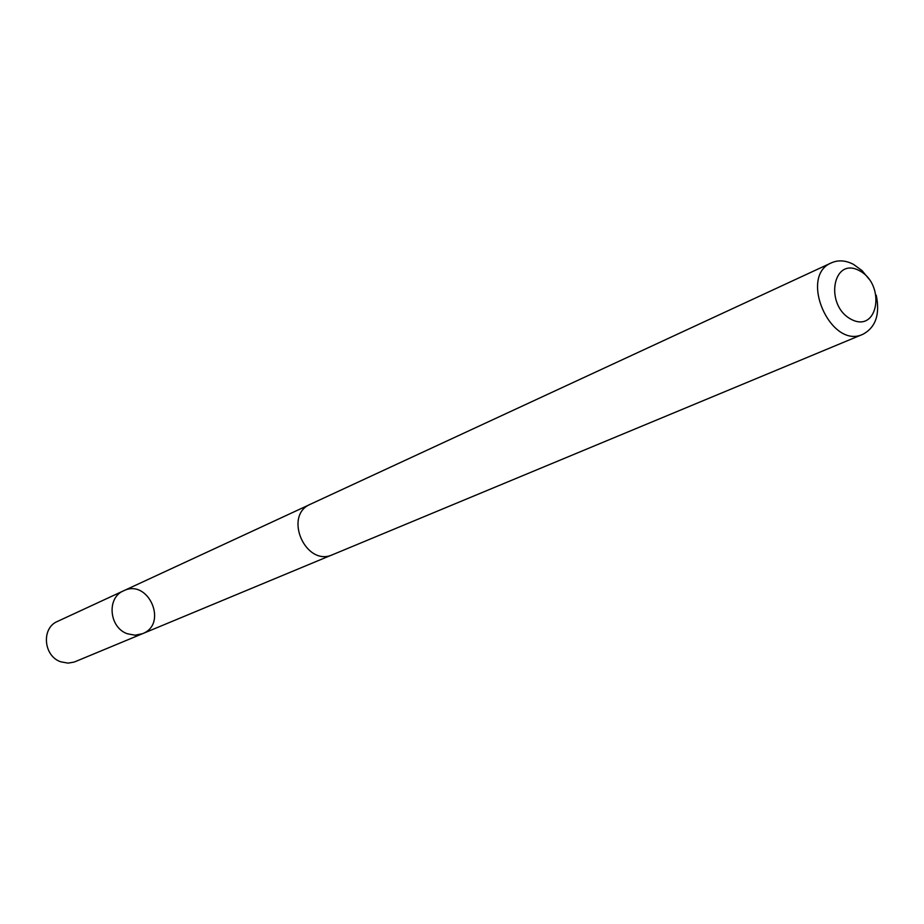 <?xml version="1.0" encoding="UTF-8"?>
<svg xmlns="http://www.w3.org/2000/svg" width="924" height="924" viewBox="0 0 924 924"><rect width="100%" height="100%" fill="white"/><g stroke="black" fill="none" stroke-linecap="round" stroke-linejoin="round"><path stroke-width="1.39" d="M127.397 633.772C109.055 627.65 106.468 597.643 123.597 590.806C148.325 578.205 168.457 624.035 142.446 633.725L135.043 635.204L127.397 633.772C109.055 627.65 106.468 597.643 123.597 590.806L57.496 621.413C41.141 627.974 43.405 656.19 60.845 661.827L68.11 663.132L74.22 662.058L142.446 633.725L135.043 635.204L127.397 633.772M869.299 279.383L862.069 270.628L853.51 264.38C845.679 260.325 838.345 259.806 831.508 262.797L310.522 504.181C282.894 515.396 305.74 567.417 332.698 554.654L862.901 334.28C875.709 327.396 880.168 314.379 876.252 295.218M831.508 262.797C798.255 275.906 830.745 349.896 862.901 334.28M859.436 270.697C832.697 255.994 824.139 305.405 851.316 319.392C878.227 333.529 886.081 284.557 859.436 270.697M309.471 504.712L123.597 590.806M331.589 555.081L142.446 633.725"/></g></svg>
